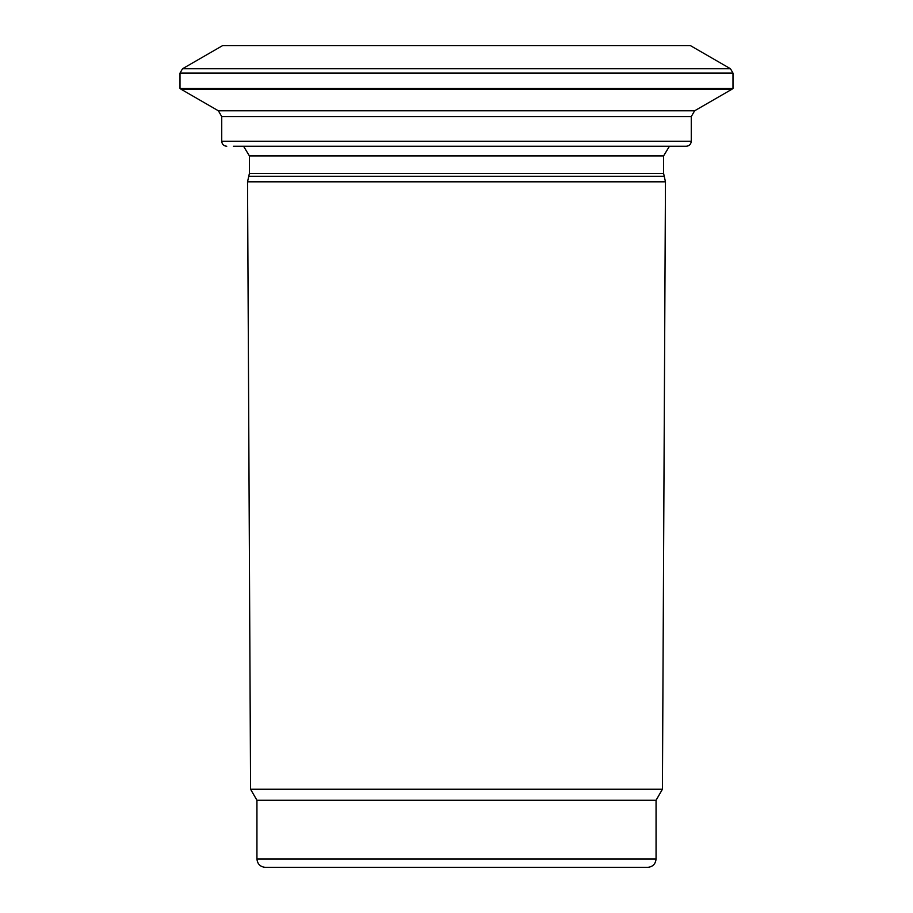 <?xml version="1.0" encoding="UTF-8"?>
<svg xmlns="http://www.w3.org/2000/svg" width="913" height="913" viewBox="0 0 913 913"><rect width="100%" height="100%" fill="white"/><g stroke="black" fill="none" stroke-linecap="round" stroke-linejoin="round"><path stroke-width="1.37" d="M647.671 867.35L265.329 867.35C260.239 866.848 257.443 864.063 256.941 858.962L656.059 858.962C655.557 864.063 652.761 866.848 647.671 867.35M256.941 858.962L256.941 800.267L656.059 800.267L656.059 858.962M656.059 800.267L662.427 789.243L250.573 789.243L247.537 181.824L665.463 181.824L663.603 173.447L249.397 173.447L247.537 181.824M669.423 146.263L663.603 155.906L663.603 173.447M694.622 110.793L731.941 89.246L181.059 89.246L218.378 110.793L694.622 110.793L691.267 116.602L691.267 141.241C690.97 144.288 689.292 145.966 686.245 146.263L233.42 146.263M181.059 89.246L180.009 88.447L732.991 88.447L731.941 89.246M730.468 68.749L690.468 45.65L222.532 45.65L182.532 68.749L730.468 68.749L732.991 73.097L732.991 88.447M662.427 789.243L665.463 181.824M663.968 176.266L249.032 176.266M663.603 155.906L249.397 155.906L249.397 173.447M691.267 141.241L221.733 141.241C221.996 144.265 223.674 145.943 226.755 146.263M691.267 116.602L221.733 116.602L221.733 141.241M732.991 73.097L180.009 73.097L182.532 68.749M256.941 800.267L250.573 789.243M249.397 155.906L243.577 146.263M218.378 110.793L221.733 116.602M180.009 73.097L180.009 88.447"/></g></svg>
